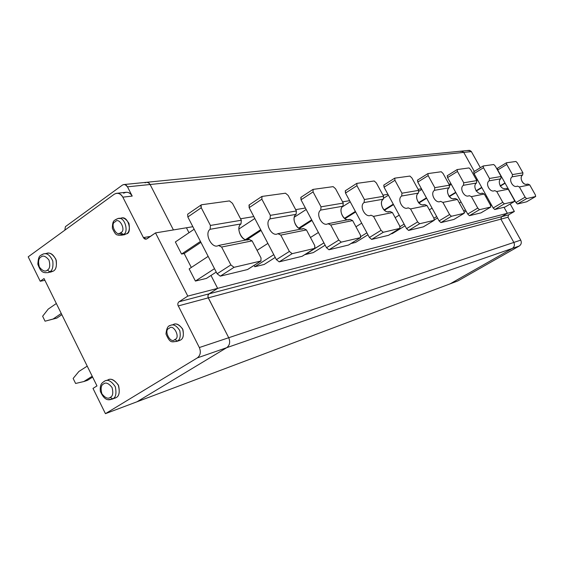 <?xml version="1.0" encoding="UTF-8"?>
<svg xmlns="http://www.w3.org/2000/svg" width="564" height="564" viewBox="0 0 564 564"><rect width="100%" height="100%" fill="white"/><g stroke="black" fill="none" stroke-linecap="round" stroke-linejoin="round"><path stroke-width="0.85" d="M514.368 211.479L507.36 213.291L501.495 216.738L508.573 214.87L514.368 211.479L508.573 214.87L507.981 217.239L500.888 219.142L513.853 242.428C514.918 244.91 514.41 246.912 512.331 248.428L519.24 246.024C521.291 244.529 521.792 242.569 520.741 240.13L513.853 242.428L520.741 240.13L507.981 217.239L520.741 240.13C521.792 242.569 521.291 244.529 519.24 246.024L512.331 248.428L450.1 283.854L457.834 280.942L519.24 246.024L457.834 280.942L450.1 283.854L512.331 248.428C514.41 246.912 514.918 244.91 513.853 242.428L500.888 219.142L507.981 217.239L508.573 214.87L501.495 216.738L500.888 219.142L501.495 216.738L507.36 213.291L504.012 207.277L507.36 213.291L514.368 211.479L510.187 203.999L514.368 211.479M468.035 150.694L469.608 150.355L471.25 151.392L480.366 167.705L471.391 151.617L468.874 150.369L461.556 151.096M123.657 193.212C126.985 191.386 129.84 192.338 132.209 196.082L127.485 186.818L150.094 184.506L173.409 229.929L150.094 184.506C148.706 182.327 147.035 181.777 145.068 182.856C147.035 181.777 148.706 182.327 150.094 184.506L463.749 152.4L474.331 171.421L463.608 152.167L461.937 151.117L460.344 151.462L461.19 151.131L463.749 152.4L471.391 151.617L463.749 152.4L474.331 171.421L463.749 152.4L461.19 151.131L146.823 182.271M65.417 226.65L122.36 185.119L65.417 226.65L64.839 230.175L65.417 226.65M460.344 151.462L462.226 151.18L463.749 152.4L150.094 184.506L148.494 182.743L146.598 182.285L148.494 182.743L150.094 184.506L127.485 186.818L132.209 196.082L122.839 197.16C120.442 193.367 117.566 192.402 114.217 194.249L116.219 193.353C119.103 193.057 121.302 194.326 122.839 197.16L143.404 237.592L146.309 239.122L155.516 232.904L187.791 296.1L178.746 301.937L177.914 303.242L177.843 305.004L199.339 347.544C201.108 351.964 200.439 355.419 197.315 357.907L105.44 413.666L92.997 388.413L96.98 385.917L44.034 278.553L40.22 281.246L28.2 256.832L114.217 194.249L28.2 256.832L40.22 281.246L44.034 278.553L96.98 385.917L92.997 388.413L105.44 413.666L197.315 357.907C200.439 355.419 201.108 351.964 199.339 347.544L177.843 305.004L177.914 303.242L178.746 301.937L187.791 296.1L155.516 232.904L186.437 227.771L188.989 232.728L186.437 227.771L155.516 232.904L146.922 238.833C145.547 239.545 144.37 239.129 143.404 237.592L122.839 197.16L132.209 196.082C130.693 193.283 128.507 192.035 125.645 192.324L117.15 193.255M210.992 275.458L217.641 288.366L208.624 294.189L207.926 295.585L208.024 297.277L228.716 337.73C230.429 341.967 229.759 345.288 226.714 347.685L136.982 401.787L226.714 347.685C229.759 345.288 230.429 341.967 228.716 337.73L208.024 297.277L207.926 295.585L208.624 294.189L217.641 288.366L210.992 275.458L217.641 288.366L187.791 296.1L217.641 288.366L209.04 293.851L178.964 301.782L501.495 216.738L507.36 213.291L217.641 288.366L507.36 213.291L501.495 216.738L209.04 293.851L207.926 295.585L208.257 297.855L178.175 305.949L208.257 297.855L228.716 337.73L199.339 347.544L228.716 337.73C230.429 341.967 229.759 345.288 226.714 347.685L197.315 357.907L226.714 347.685L136.982 401.787L105.44 413.666L450.1 283.854L512.331 248.428L226.714 347.685L512.331 248.428C514.41 246.912 514.918 244.91 513.853 242.428L228.716 337.73L513.853 242.428L500.888 219.142L208.257 297.855L500.888 219.142L501.495 216.738L500.888 219.142L513.853 242.428C514.918 244.91 514.41 246.912 512.331 248.428L450.1 283.854L136.982 401.787L226.714 347.685C229.759 345.288 230.429 341.967 228.716 337.73L208.024 297.277L207.926 295.585L208.624 294.189L217.641 288.366L210.992 275.458M127.485 186.818C126.068 184.583 124.362 184.012 122.36 185.119L123.601 184.569L125.222 184.703L127.485 186.818M45.769 253.793C48.948 251.812 52.304 253.61 55.857 259.186C57.042 265.679 56.188 269.648 53.312 271.101L50.422 272.179M119.871 218.585C122.846 216.886 125.878 218.501 128.959 223.414C129.903 229.069 129.078 232.544 126.484 233.848L123.572 234.871L126.484 233.848C132.448 233.143 128.479 214.877 120.943 218.197L118.722 218.508M122.451 234.814L119.152 233.263M107.35 380.305C110.22 377.929 113.857 379.459 118.257 384.902C120.054 391.959 119.286 396.224 115.951 397.69L114.062 398.452L115.951 397.69C119.075 396.365 119.949 392.332 118.574 385.593C114.661 379.882 111.101 378.014 107.9 380.002L106.102 380.608M172.662 324.963C175.277 322.791 178.562 324.06 182.517 328.763C184.097 334.96 183.378 338.752 180.346 340.127L178.231 340.924L180.346 340.127C183.103 338.929 183.956 335.425 182.905 329.623C179.585 324.582 176.412 322.904 173.381 324.575L171.759 325.047M53.312 271.101C55.85 269.853 56.837 266.3 56.266 260.434C53.643 254.639 50.527 252.277 46.925 253.342L43.435 253.934C47.045 252.862 50.168 255.238 52.797 261.054C53.368 266.941 52.389 270.516 49.843 271.763L48.088 272.623L44.993 272.687L48.088 272.623L53.312 271.101L49.843 271.763C52.389 270.516 53.368 266.941 52.797 261.054C50.168 255.238 47.045 252.862 43.435 253.934C40.1 256.07 38.599 254.442 37.816 264.149C41.278 274.005 44.295 272.504 48.088 272.623L53.312 271.101M41.489 254.865L43.435 253.934M49.843 271.763L47.383 270.093C45.268 272.038 42.589 271.009 39.353 267.026C37.992 261.696 38.528 258.375 40.946 257.071C43.047 255.104 45.726 256.119 48.997 260.11C50.358 265.475 49.822 268.802 47.383 270.093L49.843 271.763M47.383 270.093C49.822 268.802 50.358 265.475 48.997 260.11C45.726 256.119 43.047 255.104 40.946 257.071C38.528 258.375 37.992 261.696 39.353 267.026C42.589 271.009 45.268 272.038 47.383 270.093M126.484 233.848L121.408 235.216L118.355 235.181L121.408 235.216L126.484 233.848M115.676 219.565L117.615 218.663C125.166 215.328 129.156 233.679 123.178 234.377C129.156 233.679 125.166 215.328 117.615 218.663L115.676 219.565M123.178 234.377L120.724 232.579C116.677 237.888 109.402 223.478 115.26 221.786C119.286 216.428 126.625 230.902 120.724 232.579L123.178 234.377M120.724 232.579C126.625 230.902 119.286 216.428 115.26 221.786C109.402 223.478 116.677 237.888 120.724 232.579M115.951 397.69L112.321 399.079L108.217 399.643L112.321 399.079L115.951 397.69M104.051 381.419L104.601 381.109C107.809 379.121 111.376 380.996 115.303 386.735C116.685 393.496 115.803 397.542 112.68 398.875C115.803 397.542 116.685 393.496 115.303 386.735C111.376 380.996 107.809 379.121 104.601 381.109L104.051 381.419M112.68 398.875L110.269 397.366C108.041 399.171 105.242 397.972 101.872 393.771C100.491 388.349 101.069 385.057 103.621 383.915C105.835 382.075 108.64 383.266 112.039 387.475C113.427 392.932 112.835 396.231 110.269 397.366L112.68 398.875M110.269 397.366C112.835 396.231 113.427 392.932 112.039 387.475C108.64 383.266 105.835 382.075 103.621 383.915C101.069 385.057 100.491 388.349 101.872 393.771C105.242 397.972 108.041 399.171 110.269 397.366M180.346 340.127L176.666 341.417L172.598 341.791L176.666 341.417L180.346 340.127M169.503 325.886L170.229 325.491C173.261 323.821 176.447 325.506 179.782 330.567C180.84 336.391 179.979 339.909 177.216 341.114C179.979 339.909 180.84 336.391 179.782 330.567C176.447 325.506 173.261 323.821 170.229 325.491L169.503 325.886M177.216 341.114L174.812 339.457C170.575 344.562 163.088 329.75 169.193 328.361C173.416 323.207 180.959 338.09 174.812 339.457L177.216 341.114M174.812 339.457C180.959 338.09 173.416 323.207 169.193 328.361C163.088 329.75 170.575 344.562 174.812 339.457M143.404 237.592L150.447 236.401L143.404 237.592M206.445 278.397L195.405 281.062L189.159 268.887L195.405 281.062L206.445 278.397L216.245 272.059L206.445 278.397M191.323 267.463L184.174 253.532L181.559 254.054L175.362 241.963L181.559 254.054L184.174 253.532L191.323 267.463M40.22 281.246L44.901 280.315L40.22 281.246M87.223 366.135L78.882 371.479L73.144 378.444L75.604 383.464L83.832 381.546L92.214 376.244L83.832 381.546L75.604 383.464L73.144 378.444L78.882 371.479L87.223 366.135M87.469 380.355L83.832 381.546L87.469 380.355L92.63 377.09L87.469 380.355M42.631 316.249L45.057 321.191L53.086 319.02L61.25 313.464L53.086 319.02L56.83 318.103L61.857 314.684L56.83 318.103L45.057 321.191L42.631 316.249L48.215 309.107L42.631 316.249M56.344 303.51L48.215 309.107L56.344 303.51M53.086 319.02L45.057 321.191L53.086 319.02M214.496 268.668L195.405 281.062L214.496 268.668M208.158 256.387L189.159 268.887L208.158 256.387M200.918 242.351L184.174 253.532L200.918 242.351M200.446 241.427L181.559 254.054L200.446 241.427M194.157 229.231L175.362 241.963L194.157 229.231M217.133 273.78L187.833 216.978L187.678 214.214L187.833 216.978L201.263 207.756L210.428 225.445L210.125 229.28C203.865 233.538 212.156 249.577 218.501 245.467L221.624 247.039L230.88 264.911L234.032 267.322L260.878 261.019L247.476 269.557L220.291 276.156L217.133 273.78L220.291 276.156L234.032 267.322L230.88 264.911L217.133 273.78L230.88 264.911L221.624 247.039L252.108 240.884L221.624 247.039L218.501 245.467C212.156 249.577 203.865 233.538 210.125 229.28L241.004 223.922L210.125 229.28L210.428 225.445L241.321 220.242L210.428 225.445L201.263 207.756L201.08 205L201.595 204.753L200.77 205.733L201.263 207.756L187.833 216.978L217.133 273.78M247.934 269.268L247.476 269.557L247.934 269.268M247.906 239.622C241.202 241.85 235.738 227.243 241.004 223.922L241.321 220.242L241.004 223.922C234.92 228.011 242.915 243.345 249.091 239.39L252.108 240.884L261.033 257.967L260.878 261.019L261.033 257.967L252.108 240.884L249.091 239.39L218.91 245.382M241.321 220.242L232.481 203.336L229.477 200.911L201.595 204.753L229.477 200.911L232.481 203.336L241.321 220.242M234.032 267.322L220.291 276.156L247.476 269.557L260.878 261.019L234.032 267.322M527.742 184.033L529.709 184.872L535.306 194.813L535.68 196.491L526.649 201.785L517.421 204.027L526.593 198.627L525.126 197.16L515.954 202.568L517.421 204.027L526.649 201.785L535.652 196.505L526.593 198.627L517.421 204.027L515.954 202.568L525.126 197.16L519.402 186.952L517.385 186.092C513.141 188.58 507.988 179.387 512.19 176.821C507.988 179.387 513.141 188.58 517.385 186.092L519.402 186.952L529.709 184.872L527.742 184.033C523.582 186.465 518.549 177.505 522.659 175.002L512.19 176.821L512.464 174.593L506.768 164.448L497.709 169.968L515.954 202.568L497.709 169.968L506.768 164.448L506.465 162.777L506.768 164.448L512.464 174.593L512.19 176.821L522.659 175.002L522.934 172.831L512.464 174.593L522.934 172.831L522.659 175.002C519.106 177.04 522.476 185.605 526.959 184.188M505.132 183.237L500.303 186.141L505.132 183.237M186.437 227.771L192.846 226.707L186.437 227.771L188.989 232.728L186.437 227.771M240.553 218.783L253.807 216.583L240.553 218.783M295.677 209.632L305.385 208.017L295.677 209.632M342.574 201.841L349.595 200.678L342.574 201.841M382.963 195.137L387.912 194.312L382.963 195.137M418.107 189.3L421.442 188.75L418.107 189.3M448.965 184.181L451.024 183.836L448.965 184.181M476.277 179.641L477.313 179.472L476.277 179.641M504.984 182.962L500.134 185.88L504.984 182.962M145.068 182.856L146.287 182.327L124.143 184.52M506.345 162.855L497.363 168.319L497.709 169.968L497.42 168.298M517.371 162.947L522.934 172.831L517.371 162.947L515.94 161.473L517.371 162.947M515.94 161.473L506.465 162.777L515.94 161.473M519.402 186.952L525.126 197.16L526.593 198.627L535.652 196.505L535.306 194.813L529.709 184.872L519.402 186.952M504.012 207.277L507.36 213.291L504.012 207.277M150.094 184.506L173.409 229.929L150.094 184.506M392.382 233.552L390.852 233.919L392.382 233.552L405.044 225.833L392.382 233.552M355.553 242.435L350.998 243.535L355.553 242.435L367.954 234.786L355.553 242.435M313.246 252.637L305.173 254.399L323.926 242.88L305.265 254.561L313.246 252.637L325.16 245.199L313.246 252.637M264.135 264.481L254.808 266.73L254.103 265.383L254.808 266.73L273.78 254.66L254.808 266.73L264.135 264.481L275.239 257.438L264.135 264.481M494.762 209.526L504.343 203.851L502.771 202.307L493.183 207.996L494.762 209.526L505.034 207.03L514.431 201.482L504.343 203.851L494.762 209.526L493.183 207.996L502.771 202.307L496.75 191.52L494.642 190.611C490.208 193.226 484.8 183.511 489.185 180.818C484.8 183.511 490.208 193.226 494.642 190.611L496.75 191.52L508.234 189.208L506.169 188.32L508.234 189.208L514.107 199.698L514.467 201.475L505.076 207.016L494.762 209.526M481.875 187.664L476.206 191.097L481.875 187.664M505.351 188.482C500.67 189.962 497.131 180.931 500.846 178.795L489.185 180.818L489.467 178.464L483.489 167.748L474.028 173.564L493.183 207.996L474.028 173.564L483.489 167.748L483.207 165.978L483.489 167.748L489.467 178.464L489.185 180.818L500.846 178.795L501.121 176.504L489.467 178.464L501.121 176.504L500.846 178.795C497.131 180.931 500.67 189.962 505.351 188.482M481.705 187.361L476.002 190.815L481.705 187.361M490.109 204.513L490.962 203.999L490.109 204.513M486.788 196.505L485.935 197.019L486.788 196.505M483.059 166.07L473.689 171.816L474.028 173.564L473.767 171.794M490.708 205.656L491.589 205.134L490.708 205.656M495.284 166.077L501.121 176.504L495.284 166.077L493.754 164.526L495.284 166.077M493.754 164.526L483.207 165.978L493.754 164.526M496.75 191.52L502.771 202.307L504.343 203.851L514.431 201.482L514.107 199.698L508.234 189.208L496.75 191.52M476.7 180.417L477.553 179.895L476.7 180.417M469.424 215.674L479.456 209.695L477.757 208.067L467.718 214.059L469.424 215.674L480.93 212.882L490.758 207.044L479.456 209.695L469.424 215.674L467.718 214.059L477.757 208.067L471.419 196.632L469.206 195.659C464.567 198.422 458.87 188.129 463.46 185.288C458.87 188.129 464.567 198.422 469.206 195.659L471.419 196.632L484.279 194.037L482.121 193.092C477.581 195.786 472.033 185.789 476.517 183.018L463.46 185.288L463.749 182.792L457.453 171.442L447.562 177.575L467.718 214.059L447.562 177.575L457.453 171.442L457.207 169.56L457.453 171.442L463.749 182.792L463.46 185.288L476.517 183.018L476.806 180.6L463.749 182.792L476.806 180.6L476.517 183.018C472.033 185.789 477.581 195.786 482.121 193.092L484.279 194.037L490.454 205.141L490.807 207.023L480.979 212.868L469.424 215.674M455.881 192.634L449.24 196.695L455.881 192.634M455.691 192.289L448.979 196.392L455.691 192.289M463.735 210.929L465.427 209.907L463.735 210.929M461.042 201.968L459.35 202.991L461.042 201.968M457.03 169.665L447.238 175.728L447.562 177.575L447.33 175.693M464.341 212.268L466.139 211.19L464.341 212.268M470.672 169.567L476.806 180.6L470.672 169.567L469.015 167.931L470.672 169.567M469.015 167.931L457.207 169.56L469.015 167.931M471.419 196.632L477.757 208.067L479.456 209.695L490.758 207.044L490.454 205.141L484.279 194.037L471.419 196.632M449.635 185.422L451.327 184.386L449.635 185.422M455.134 198.457L457.404 199.466L463.918 211.253L464.242 213.262L453.886 219.445L440.914 222.597L451.433 216.273L449.586 214.553L439.067 220.891L440.914 222.597L453.886 219.445L464.186 213.284L451.433 216.273L440.914 222.597L439.067 220.891L449.586 214.553L442.895 202.391L440.569 201.348C435.704 204.274 429.69 193.325 434.499 190.315C429.69 193.325 435.704 204.274 440.569 201.348L442.895 202.391L457.404 199.466L455.134 198.457C450.382 201.299 444.531 190.681 449.226 187.756L434.499 190.315L434.802 187.671L428.154 175.594L417.79 182.094L439.067 220.891L417.79 182.094L428.154 175.594L427.942 173.585L428.154 175.594L434.802 187.671L434.499 190.315L449.226 187.756L449.522 185.189L434.802 187.671L449.522 185.189L449.226 187.756C445.165 190.138 449.099 200.276 454.231 198.634M426.645 198.239L418.855 203.047L426.645 198.239M426.426 197.844L418.523 202.723L426.426 197.844M433.956 218.233L436.698 216.569L433.956 218.233M432.066 208.137L429.338 209.801L432.066 208.137M427.738 173.719L417.487 180.127L417.79 182.094L417.6 180.085M434.435 219.882L437.502 218.035L434.435 219.882M443.057 173.479L449.522 185.189L443.057 173.479L441.259 171.752L443.057 173.479M441.259 171.752L427.942 173.585L441.259 171.752M442.895 202.391L449.586 214.553L451.433 216.273L464.186 213.284L463.918 211.253L457.404 199.466L442.895 202.391M418.974 191.224L421.823 189.448L418.974 191.224M424.636 204.513L427.033 205.592L433.913 218.162L434.217 220.305L423.331 226.862L408.597 230.443L419.644 223.739L417.628 221.913L406.566 228.631L408.597 230.443L423.331 226.862L434.146 220.334L419.644 223.739L408.597 230.443L406.566 228.631L417.628 221.913L410.543 208.92L408.089 207.806C402.971 210.908 396.612 199.219 401.66 196.018C396.612 199.219 402.971 210.908 408.089 207.806L410.543 208.92L427.033 205.592L424.636 204.513C419.651 207.531 413.468 196.216 418.396 193.114L401.66 196.018L401.963 193.198L394.934 180.304L384.056 187.213L406.566 228.631L384.056 187.213L394.934 180.304L394.779 178.153L394.934 180.304L401.963 193.198L401.66 196.018L418.396 193.114L418.699 190.378L401.963 193.198L418.699 190.378L418.396 193.114C414.131 195.637 418.305 206.438 423.691 204.704M393.517 204.626L384.38 210.323L393.517 204.626M393.27 204.168L383.957 209.977L393.27 204.168M400.024 226.65L404.127 224.141L400.024 226.65M399.234 215.138L395.181 217.641L399.234 215.138M383.922 185.062L384.056 187.213L383.774 185.112L394.631 178.21M411.861 177.9L418.699 190.378L411.861 177.9L409.901 176.074L411.861 177.9M409.901 176.074L394.779 178.153L409.901 176.074M410.543 208.92L417.628 221.913L419.644 223.739L434.146 220.334L433.913 218.162L427.033 205.592L410.543 208.92M383.851 198.077L388.399 195.214L383.851 198.077M389.907 211.415L392.431 212.572L399.735 226.03L400.003 228.342L388.533 235.315L371.641 239.411L383.273 232.276L381.052 230.331L369.406 237.493L371.641 239.411L388.533 235.315L399.904 228.371L383.273 232.276L371.641 239.411L369.406 237.493L381.052 230.331L373.523 216.386L370.929 215.187C365.542 218.494 358.789 205.952 364.097 202.539C358.789 205.952 365.542 218.494 370.929 215.187L373.523 216.386L392.431 212.572L389.907 211.415C384.655 214.616 378.099 202.511 383.28 199.212L364.097 202.539L364.407 199.522L356.941 185.69L345.499 193.057L369.406 237.493L345.499 193.057L356.941 185.69L356.857 183.378L356.941 185.69L364.407 199.522L364.097 202.539L383.28 199.212L383.591 196.293L364.407 199.522L383.591 196.293L383.28 199.212C378.804 201.898 383.231 213.446 388.906 211.613M355.665 211.951L344.971 218.705L355.665 211.951M355.376 211.415L344.414 218.353L355.376 211.415M360.939 236.506L366.896 232.826L360.939 236.506M361.707 223.175L355.962 226.763L361.707 223.175M345.443 190.745L345.499 193.057L345.267 190.801M376.343 182.94L383.591 196.293L376.343 182.94L374.193 180.988L376.343 182.94M374.193 180.988L356.857 183.378L374.193 180.988M373.523 216.386L381.052 230.331L383.273 232.276L399.904 228.371L399.735 226.03L392.431 212.572L373.523 216.386M342.489 206.755L350.216 201.827L342.489 206.755M328.361 223.64L349.976 219.347L352.648 220.602L360.431 235.082L360.65 237.571L348.531 245.023L328.981 249.767L341.255 242.146L338.788 240.067L326.5 247.716L328.981 249.767L348.531 245.023L360.523 237.62L341.255 242.146L328.981 249.767L326.5 247.716L338.788 240.067L330.751 225.022L328.001 223.711C322.326 227.25 315.121 213.728 320.726 210.076C315.121 213.728 322.326 227.25 328.001 223.711L330.751 225.022L352.648 220.602L349.976 219.347C344.449 222.766 337.476 209.745 342.933 206.22L320.726 210.076L321.036 206.826L313.069 191.908L301.021 199.804L326.5 247.716L301.021 199.804L313.069 191.908L313.083 189.398L313.069 191.908L321.036 206.826L320.726 210.076L342.933 206.22L343.243 203.082L321.036 206.826L343.243 203.082L342.933 206.22C338.21 209.089 342.94 221.504 348.926 219.558M311.998 220.453L299.562 228.434L311.998 220.453M311.666 219.826L298.772 228.103L311.666 219.826M318.399 232.488L310.468 237.507L318.399 232.488M301.063 197.294L301.021 199.804L300.859 197.365M335.531 188.721L343.243 203.082L335.531 188.721L333.148 186.642L335.531 188.721M333.148 186.642L313.083 189.398L333.148 186.642M330.751 225.022L338.788 240.067L341.255 242.146L360.523 237.62L360.431 235.082L352.648 220.602L330.751 225.022M294.521 217.055L306.174 209.498L294.521 217.055M278.235 233.602L303.608 228.561L306.442 229.922L314.754 245.594L314.916 248.301L302.085 256.303L279.18 261.858L292.159 253.673L289.381 251.438L276.402 259.659L279.18 261.858L302.085 256.303L314.747 248.371L292.159 253.673L279.18 261.858L276.402 259.659L289.381 251.438L280.78 235.103L277.855 233.672C271.855 237.479 264.149 222.801 270.064 218.874C264.149 222.801 271.855 237.479 277.855 233.672L280.78 235.103L306.442 229.922L303.608 228.561C297.771 232.227 290.319 218.141 296.079 214.355L270.064 218.874L270.375 215.349L261.851 199.17L249.14 207.679L276.402 259.659L249.14 207.679L261.851 199.17L261.999 196.434L261.851 199.17L270.375 215.349L270.064 218.874L296.079 214.355L296.389 210.971L270.375 215.349L296.389 210.971L296.079 214.355C291.094 217.436 296.163 230.859 302.494 228.78M261.076 230.443L246.969 239.658L261.076 230.443M260.681 229.689L245.685 239.488L260.681 229.689M267.879 243.401L257.064 250.367L267.879 243.401M249.316 204.936L249.14 207.679L249.076 205.014M288.155 195.44L296.389 210.971L288.155 195.44L285.49 193.198L288.155 195.44M285.49 193.198L261.999 196.434L285.49 193.198M280.78 235.103L289.381 251.438L292.159 253.673L314.747 248.371L314.754 245.594L306.442 229.922L280.78 235.103M238.924 229.019L254.815 218.501L238.924 229.019M124.722 234.68L121.408 235.216C116.445 234.462 116.586 236.908 112.384 228.399C112.37 219.396 114.767 220.531 117.615 218.663M115.599 397.895L112.321 399.079C108.549 400.271 104.692 401.032 100.357 391.437C99.49 382.787 103.459 382.314 104.601 381.109M179.796 340.43L176.666 341.417C171.682 341.819 170.18 343.68 165.985 334.008C166.486 328.586 167.903 325.752 170.229 325.491M261.125 260.913L247.73 269.444M187.678 214.214L201.08 205M497.363 168.319L506.401 162.799M535.68 196.491L526.684 201.771M473.689 171.816L483.129 166.006M514.467 201.475L505.076 207.016M447.238 175.728L457.115 169.588M490.807 207.023L480.979 212.868M417.487 180.127L427.822 173.634M464.242 213.262L453.949 219.424M434.217 220.305L423.409 226.841M345.246 190.815L356.667 183.448M400.003 228.342L388.631 235.28M300.802 197.4L312.83 189.504M360.65 237.571L348.665 244.973M248.957 205.099L261.647 196.589M314.916 248.301L302.262 256.225"/></g></svg>

